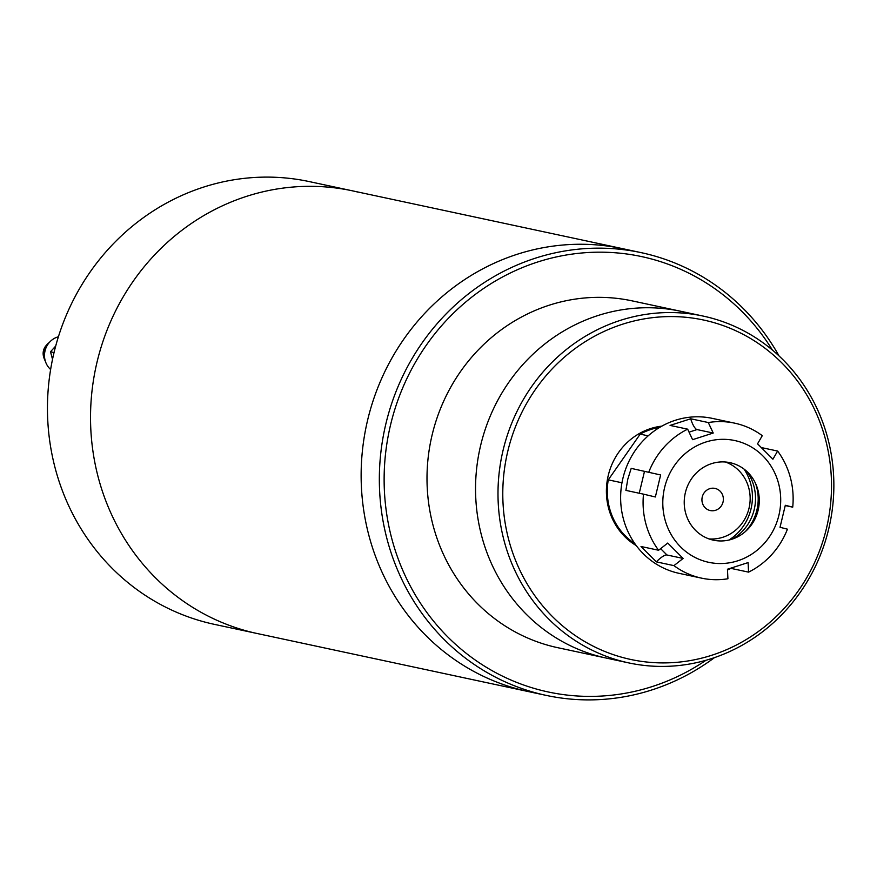 <?xml version="1.0" encoding="UTF-8"?>
<svg xmlns="http://www.w3.org/2000/svg" width="877" height="877" viewBox="0 0 877 877"><rect width="100%" height="100%" fill="white"/><g stroke="black" fill="none" stroke-linecap="round" stroke-linejoin="round"><path stroke-width="1.32" d="M714.514 657.607A226.409 213.824 -77.9 0 1 546.327 695.417L528.129 691.525A226.409 213.824 -77.9 0 1 522.67 690.276A226.409 213.824 -77.9 0 1 367.079 422.473A226.409 213.824 -77.9 0 1 622.922 248.739A226.409 213.824 102.1 0 0 380.881 380.278A226.409 213.824 102.1 0 0 447.117 654.132A226.409 213.824 102.1 0 0 528.129 691.525L257.52 633.589A226.409 213.824 -77.9 0 1 252.061 632.35A226.409 213.824 -77.9 0 1 96.47 364.547A226.409 213.824 -77.9 0 1 352.313 190.802L309.23 181.583A226.409 213.824 -77.9 0 0 53.398 355.317A226.409 213.824 -77.9 0 0 208.978 623.119A226.409 213.824 -77.9 0 0 214.437 624.369L257.52 633.589A226.409 213.824 -77.9 0 1 252.061 632.35A226.409 213.824 -77.9 0 1 96.47 364.547A226.409 213.824 -77.9 0 1 352.313 190.802A226.409 213.824 -77.9 0 1 357.772 192.052M352.313 190.802L622.922 248.739A226.409 213.824 -77.9 0 1 628.381 249.978M772.429 350.087A222.637 210.25 102.1 0 0 721.212 293.356A222.637 210.25 102.1 0 0 426.123 345.461A222.637 210.25 102.1 0 0 468.669 655.218A222.637 210.25 102.1 0 0 706.018 660.26M546.327 695.417A226.409 213.824 -77.9 0 1 465.314 658.024A226.409 213.824 -77.9 0 1 399.09 384.17A226.409 213.824 -77.9 0 1 641.12 252.631A226.409 213.824 -77.9 0 1 722.133 290.024A226.409 213.824 -77.9 0 1 779.083 355.985M703.058 316.06L680.607 311.247A177.351 167.496 102.1 0 0 491.01 414.295A177.351 167.496 102.1 0 0 542.896 628.809A177.351 167.496 102.1 0 0 606.358 658.101L557.816 647.708A177.351 167.496 102.1 0 1 494.354 618.417A177.351 167.496 102.1 0 1 442.468 403.902A177.351 167.496 102.1 0 1 632.065 300.855L680.607 311.247A177.351 167.496 102.1 0 0 491.01 414.295A177.351 167.496 102.1 0 0 542.896 628.809A177.351 167.496 102.1 0 0 606.358 658.101L628.798 662.913A177.351 167.496 -77.9 0 1 565.347 633.611A177.351 167.496 -77.9 0 1 513.462 419.096A177.351 167.496 -77.9 0 1 703.058 316.06A177.351 167.496 -77.9 0 1 766.52 345.352A177.351 167.496 -77.9 0 1 818.394 559.866A177.351 167.496 -77.9 0 1 628.798 662.913M661.828 426.134A64.153 60.579 102.1 0 0 608.715 473.668A64.153 60.579 102.1 0 0 630.76 541.876A64.153 60.579 102.1 0 0 636.253 545.593M765.588 348.673A173.58 163.922 102.1 0 0 535.529 389.3A173.58 163.922 102.1 0 0 568.702 630.804A173.58 163.922 102.1 0 0 798.761 590.188A173.58 163.922 102.1 0 0 765.588 348.673M621.968 482.778L608.276 479.851A63.21 59.691 102.1 0 0 631.297 541.109A63.21 59.691 102.1 0 0 634.805 543.587M659.679 427.384A63.21 59.691 102.1 0 0 640.177 434.126L648.158 435.836M608.276 479.851L640.177 434.126M719.074 490.287A11.324 10.688 -77.9 0 1 722.385 503.979A11.324 10.688 -77.9 0 1 710.282 510.557A11.324 10.688 -77.9 0 1 706.226 508.682A11.324 10.688 -77.9 0 1 702.916 494.99A11.324 10.688 -77.9 0 1 715.018 488.412A11.324 10.688 -77.9 0 1 719.074 490.287M708.967 538.906A39.618 37.415 102.1 0 0 747.621 512.913A39.618 37.415 102.1 0 0 735.123 467.288A39.618 37.415 102.1 0 0 725.432 462.015M728.875 540.057A49.057 46.328 102.1 0 0 744.069 469.118M758.112 510.282A39.618 37.415 102.1 0 0 731.001 462.903A39.618 37.415 102.1 0 0 685.386 492.589A39.618 37.415 102.1 0 0 712.497 539.958A39.618 37.415 102.1 0 0 758.112 510.282M746.941 471.53A45.286 42.765 -77.9 0 1 754.198 509.592A45.286 42.765 -77.9 0 1 732.492 539.037M745.231 531.67A45.286 42.765 102.1 0 0 756.873 510.162A45.286 42.765 102.1 0 0 755.557 483.457M648.783 472.144A79.248 74.841 -77.9 0 1 687.656 429.171L692.589 439.673L713.22 433.041L708.298 422.539A79.248 74.841 -77.9 0 1 734.696 423.163L712.245 418.362A79.248 74.841 102.1 0 0 622.944 478.162A79.248 74.841 102.1 0 0 679.072 573.339L701.523 578.14A79.248 74.841 -77.9 0 1 673.942 565.632L683.117 558.441L667.759 543.049L658.594 550.252A79.248 74.841 -77.9 0 1 643.499 494.157L655.36 496.974L660.644 474.961L631.188 468.373L660.644 474.961M664.613 487.535A62.267 58.803 102.1 0 0 707.213 561.971A62.267 58.803 102.1 0 0 778.886 515.336A62.267 58.803 102.1 0 0 736.285 440.89A62.267 58.803 102.1 0 0 664.613 487.535M734.696 423.163A79.248 74.841 -77.9 0 1 762.277 435.672L757.553 443.828L772.911 459.208L777.625 451.052A79.248 74.841 -77.9 0 1 792.72 507.158L785.31 505.284L780.026 527.296L787.436 529.171A79.248 74.841 -77.9 0 1 748.563 572.133L748.092 562.596L727.45 569.228L727.921 578.765A79.248 74.841 -77.9 0 1 701.523 578.14M643.499 494.157L625.904 490.386L627.789 479.193L631.188 468.373M730.925 568.164A11.324 3.267 -107.8 0 0 730.969 568.373L748.563 572.133M730.969 568.373L727.493 569.973M660.622 548.651L666.937 554.977A11.324 3.179 -44.9 0 0 656.358 561.872L673.942 565.632M656.358 561.872L641.01 546.492L658.594 550.252M708.298 422.539L690.714 418.778L670.072 425.411L687.656 429.171M777.625 451.052L761.433 447.588M785.255 505.558L792.72 507.158M666.937 554.977L683.117 558.441M690.714 418.778A11.324 3.267 -107.8 0 0 697.04 429.577L713.22 433.041M43.85 357.487A11.324 10.688 -77.9 0 1 46.481 345.187M45.297 361.028A13.583 12.826 -77.9 0 1 49.255 342.545M50.625 369.502A18.866 17.814 -77.9 0 1 45.034 350.855A18.866 17.814 -77.9 0 1 58.397 336.768M52.521 359.307L50.493 351.776L54.045 352.543M50.493 351.776L55.7 346.031M644.463 471.497L639.245 493.247M697.04 429.577L689.059 432.142M641.12 252.631L622.922 248.739"/></g></svg>
